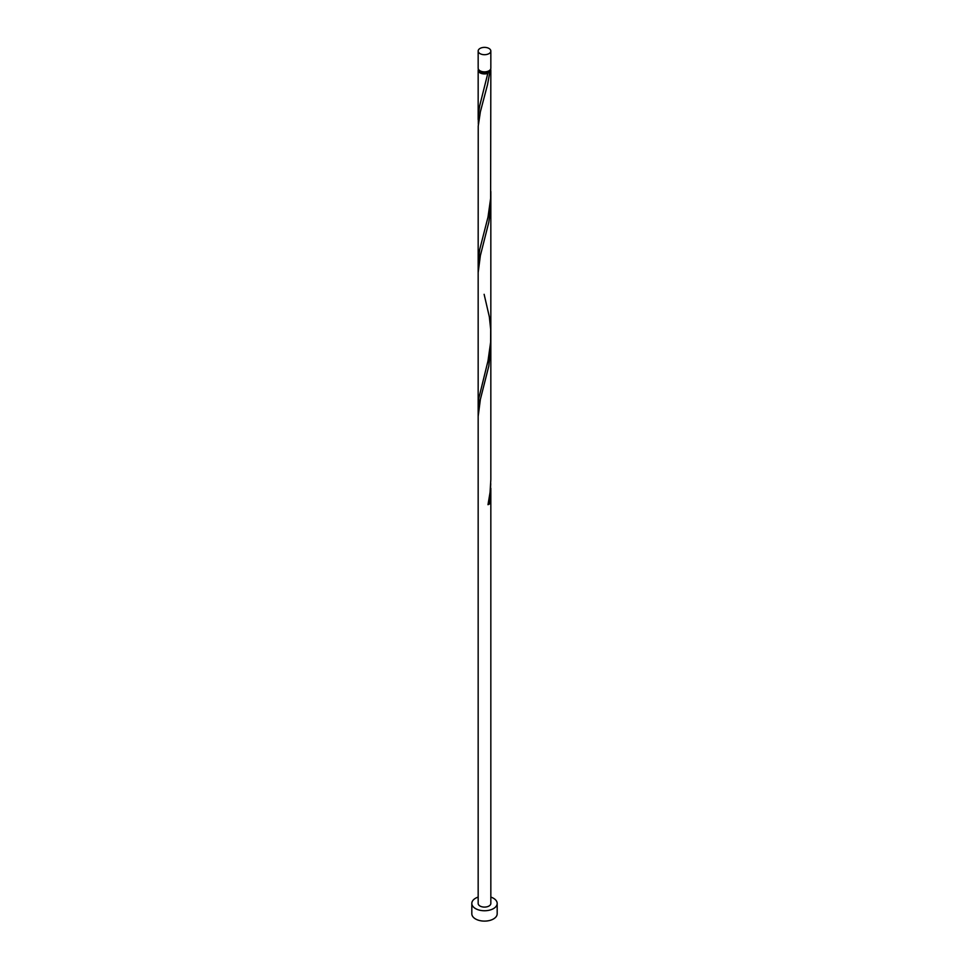 <?xml version="1.0" encoding="UTF-8"?>
<svg xmlns="http://www.w3.org/2000/svg" width="969" height="969" viewBox="0 0 969 969"><rect width="100%" height="100%" fill="white"/><g stroke="black" fill="none" stroke-linecap="round" stroke-linejoin="round"><path stroke-width="1.45" d="M480.018 53.622A6.335 3.658 0 0 0 486.922 54.421A6.335 3.658 0 0 0 490.835 51.042A6.335 3.658 0 0 0 488.982 48.45A6.335 3.658 0 0 0 482.077 47.651A6.335 3.658 0 0 0 478.165 51.042A6.335 3.658 0 0 0 480.018 53.622M490.835 51.042L490.835 68.193A6.335 3.658 180 0 1 486.922 71.573A6.335 3.658 180 0 1 480.018 70.785A6.335 3.658 180 0 1 478.165 68.193L478.165 51.042M489.563 70.398A5.075 2.931 180 0 1 488.085 72.336A5.075 2.931 180 0 1 480.915 72.336A5.075 2.931 180 0 1 479.437 70.398M478.165 897.088A12.682 7.316 0 0 0 471.818 903.435A12.682 7.316 0 0 0 475.537 908.607A12.682 7.316 0 0 0 489.357 910.194A12.682 7.316 0 0 0 497.182 903.435A12.682 7.316 0 0 0 493.463 898.263A12.682 7.316 0 0 0 490.835 897.088M471.818 903.435L471.818 913.791A12.682 7.316 0 0 0 475.537 918.963A12.682 7.316 0 0 0 489.357 920.55A12.682 7.316 0 0 0 497.182 913.791L497.182 903.435M490.58 69.223A6.335 3.658 180 0 1 490.835 70.265A6.335 3.658 180 0 1 489.781 72.287L488.085 72.336L488.001 73.317A6.335 3.658 180 0 1 480.018 72.857A6.335 3.658 180 0 1 478.165 70.265A6.335 3.658 180 0 1 478.42 69.223M488.085 72.336L479.679 105.815L478.311 115.311L478.335 124.189M490.835 70.265L490.629 198.403L488.001 217.104L479.679 249.614L478.165 263.398L478.226 126.079L480.382 111.762L487.552 84.533L489.781 72.287M484.125 294.31L489.321 316.754L490.689 329.387L490.629 342.202L488.001 360.892L478.831 398.198L478.335 411.764M490.75 196.077L490.471 209.752L488.8 222.276L480.382 255.55L478.165 272.568L478.165 416.355L480.382 399.349L488.8 366.064L490.835 344.455L490.835 479.582L490.06 492.337L488.001 504.692A6.335 3.658 180 0 0 489.781 503.662L490.75 483.664M478.165 416.355L478.165 903.435A6.335 3.658 0 0 0 480.018 906.027A6.335 3.658 0 0 0 486.922 906.814A6.335 3.658 0 0 0 490.835 903.435L490.835 488.255M488.219 503.638A1.272 0.727 180 0 1 489.781 503.662M478.165 70.265L478.165 119.599M478.165 263.398L478.165 407.186M490.835 191.499L490.835 335.286M490.835 200.668L490.835 344.455"/></g></svg>
